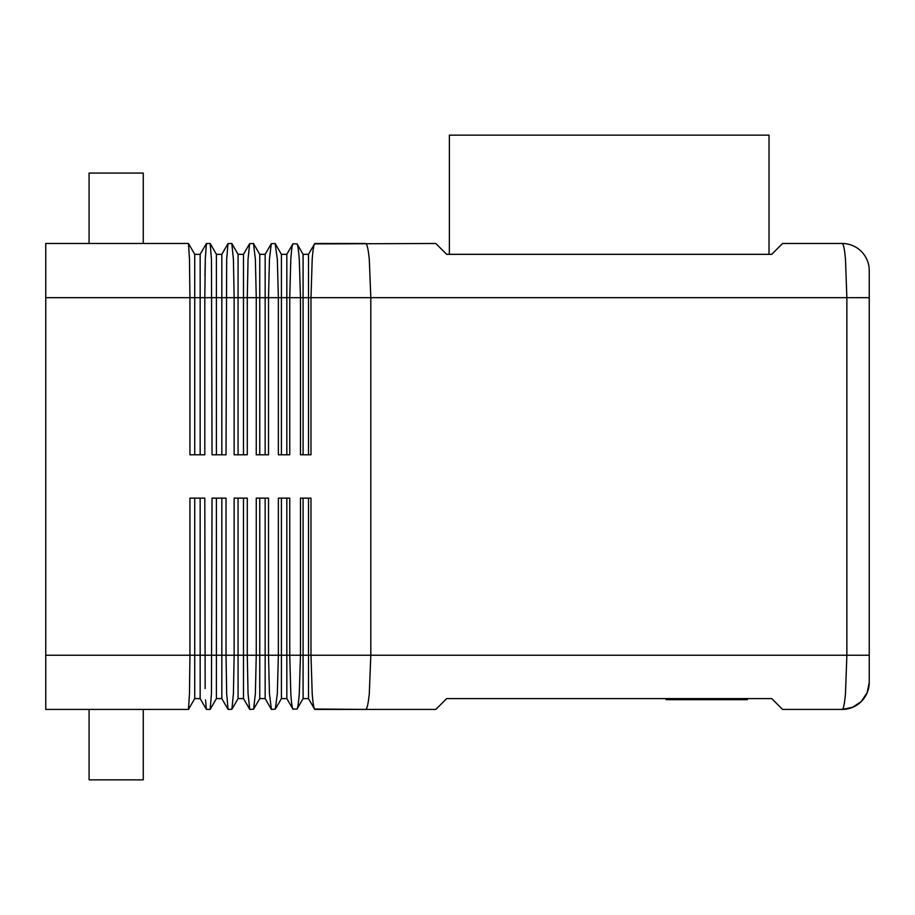<?xml version="1.0" encoding="UTF-8"?>
<svg xmlns="http://www.w3.org/2000/svg" width="915" height="915" viewBox="0 0 915 915"><rect width="100%" height="100%" fill="white"/><g stroke="black" fill="none" stroke-linecap="round" stroke-linejoin="round"><path stroke-width="1.37" d="M205.532 699.872L206.367 709.354L210.153 709.422L211.457 693.559L212.04 498.137L226.039 498.137L226.039 655.243L226.668 693.559L228.075 709.422L231.907 709.274L233.417 693.559L234.149 655.243L234.149 498.137L247.279 498.137L247.279 655.243L248.045 693.559L249.749 709.422L253.604 709.217L255.377 693.559L256.257 655.243L256.257 498.137L268.518 498.137L268.518 655.243L269.433 693.559L271.412 709.422L275.312 709.148L277.337 693.559L278.366 655.243L278.366 498.137L289.746 498.137L289.746 655.243L290.81 693.559C291.428 702.48 292.125 707.661 292.903 709.114L297.032 709.056C297.867 707.535 298.61 702.365 299.285 693.559L300.475 655.243L300.475 498.137L310.986 498.137L310.986 655.243L312.198 693.559C312.884 702.297 313.662 707.455 314.52 709.022L365.611 709.422C367.041 709.182 368.265 703.898 369.294 693.559L370.815 655.243L308.492 655.243L308.492 698.591L303.082 698.591L297.032 709.056M314.749 243.493L365.611 243.493C367.041 243.745 368.265 249.029 369.294 259.368L370.815 297.672L370.815 655.243L846.867 655.243L845.483 693.559C844.568 703.841 843.458 709.125 842.177 709.422L852.666 707.272L861.187 701.622L867.145 692.712L869.25 682.338A27.084 27.084 0 0 1 842.166 709.422A27.084 27.084 0 0 0 869.25 682.338L869.25 270.588A27.084 27.084 0 0 0 842.166 243.493C843.447 243.745 844.556 249.029 845.483 259.368L846.867 297.672L869.25 297.672L869.25 270.588A27.084 27.084 0 0 0 842.166 243.493L782.565 243.493L771.734 254.336L446.669 254.336L435.826 243.493L314.52 243.905C313.662 245.472 312.884 250.63 312.198 259.368L310.986 297.672L310.986 454.789L300.475 454.789L300.475 297.672L299.285 259.368C298.61 250.561 297.867 245.392 297.032 243.859L292.903 243.813C292.125 245.266 291.428 250.447 290.81 259.368L289.746 297.672L289.746 454.789L278.366 454.789L278.366 297.672L277.337 259.368L275.152 243.493L271.275 243.733L269.433 259.368L268.518 297.672L268.518 454.789L256.257 454.789L256.257 297.672L255.377 259.368L253.489 243.493L249.646 243.676L248.045 259.368L247.279 297.672L247.279 454.789L234.149 454.789L234.149 297.672L233.417 259.368L231.815 243.493L228.007 243.619L226.668 259.368L226.039 454.789L212.04 454.789L211.457 259.368L210.153 243.493L206.367 243.573L205.292 259.368L206.413 243.493M314.749 709.422L435.826 709.422L446.669 698.591L771.734 698.591L782.565 709.422L842.166 709.422M206.413 709.422L200.156 698.591L194.735 698.591L188.479 709.422L189.485 693.559L189.931 655.243L189.931 498.137L204.811 498.137L205.154 688.538M194.735 498.137L194.735 655.243L45.75 655.243L45.75 709.422L188.479 709.422M189.485 259.368L188.479 243.493L45.75 243.493L45.75 297.672L189.931 297.672L189.485 259.368M188.479 243.493L194.735 254.336L194.735 297.672L189.931 297.672L189.931 454.789L204.811 454.789L204.811 297.672L216.409 297.672L216.409 254.336L210.21 243.596M143.266 243.493L143.266 173.072L89.087 173.072L89.087 243.493M143.266 709.422L143.266 779.855L89.087 779.855L89.087 709.422M449.368 254.336L449.368 135.145L769.023 135.145L769.023 254.336M747.338 698.591L747.338 699.678L666.097 699.678L666.097 698.591M706.712 698.591L706.712 699.678M314.52 243.905L308.492 254.336L303.082 254.336L297.032 243.859M308.492 454.789L308.492 254.336M303.082 454.789L303.082 254.336M45.75 655.243L45.75 297.672M292.903 243.813L286.83 254.336L281.408 254.336L275.312 243.779M286.83 454.789L286.83 254.336M281.408 454.789L281.408 254.336M271.275 243.733L265.156 254.336L259.746 254.336L253.604 243.71M265.156 454.789L265.156 254.336M259.746 454.789L259.746 254.336M249.646 243.676L243.493 254.336L238.072 254.336L231.907 243.642M243.493 454.789L243.493 254.336M238.072 454.789L238.072 254.336M228.007 243.619L221.819 254.336L216.409 254.336M221.819 454.789L221.819 254.336M216.409 454.789L216.409 297.672L846.867 297.672L846.867 655.243L869.25 655.243M204.949 276.01L205.257 260.867M205.292 259.368L204.811 297.672L200.156 297.672L200.156 254.336L194.735 254.336M206.367 243.573L200.156 254.336M200.156 454.789L200.156 297.672L194.735 297.672L194.735 454.789M314.52 709.022L308.492 698.591M303.082 498.137L303.082 698.591M308.492 498.137L308.492 655.243L286.83 655.243L286.83 698.591L281.408 698.591L275.312 709.148M293.04 709.354L286.83 698.591M281.408 498.137L281.408 698.591M286.83 498.137L286.83 655.243L265.156 655.243L265.156 698.591L259.746 698.591L253.604 709.217M271.275 709.182L265.156 698.591M259.746 498.137L259.746 698.591M265.156 498.137L265.156 655.243L243.493 655.243L243.493 698.591L238.072 698.591L231.907 709.274M249.646 709.251L243.493 698.591M238.072 498.137L238.072 698.591M243.493 498.137L243.493 655.243L221.819 655.243L221.819 698.591L216.409 698.591L210.21 709.331M216.409 498.137L216.409 698.591M221.819 498.137L221.819 655.243L200.156 655.243L200.156 698.591M228.007 709.308L221.819 698.591M200.156 498.137L200.156 655.243L194.735 655.243L194.735 698.591"/></g></svg>
